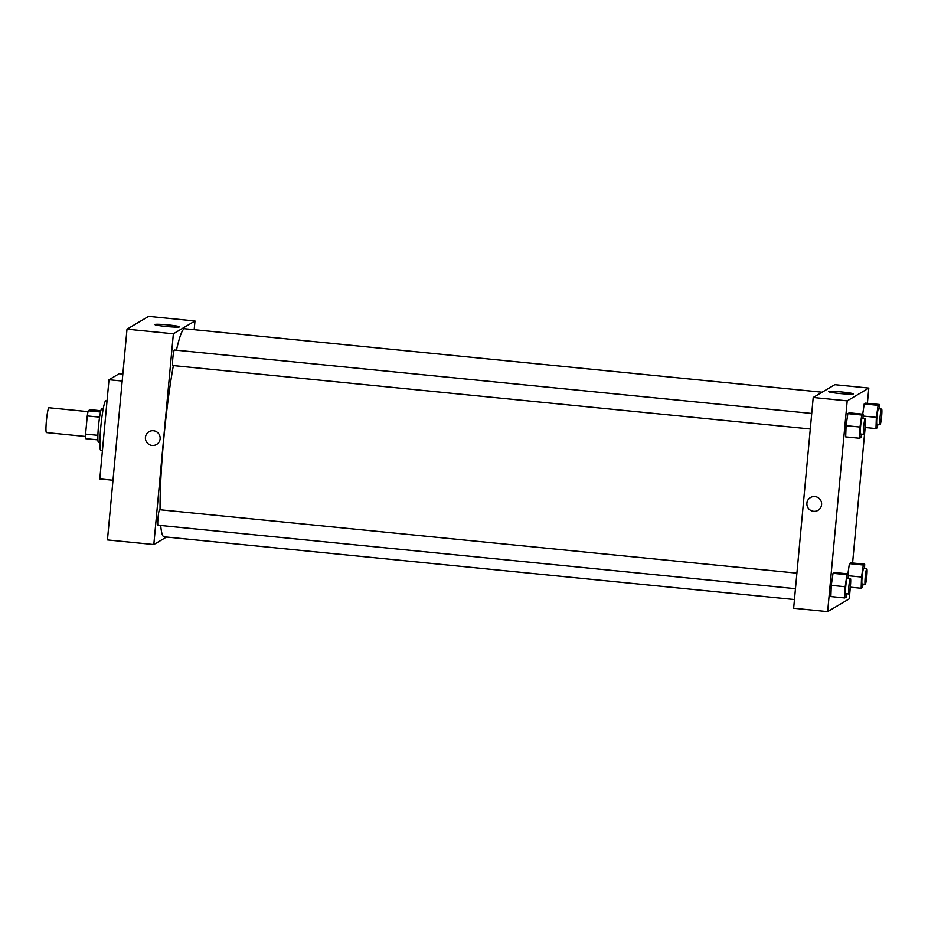 <?xml version="1.0" encoding="UTF-8"?>
<svg xmlns="http://www.w3.org/2000/svg" width="928" height="928" viewBox="0 0 928 928"><rect width="100%" height="100%" fill="white"/><g stroke="black" fill="none" stroke-linecap="round" stroke-linejoin="round"><path stroke-width="1.39" d="M88.021 411.626L48.906 407.728A12.482 1.195 95.7 0 0 46.4 420.906A12.482 1.195 95.7 0 0 46.435 432.576L85.55 436.473M100.514 411.986L88.218 410.756L90.086 409.654L100.816 410.721M97.892 435.325L85.585 434.095A16.762 1.601 95.7 0 0 85.631 438.654L97.916 439.872M85.585 434.095L87.267 415.906A16.762 1.601 95.7 0 1 88.218 410.756M99.586 417.136L87.267 415.906M99.888 442.598L98.519 442.459A17.168 1.636 -84.3 0 1 98.588 425.221A17.168 1.636 -84.3 0 1 101.918 408.308L103.286 408.448M107.033 400.977L105.78 400.85A24.963 2.39 95.7 0 0 100.769 427.193A24.963 2.39 95.7 0 0 100.839 450.532L102.428 450.695M122.844 374.065L119.178 373.706L109.005 379.726L99.806 478.906L112.996 480.228M122.194 381.037L109.005 379.726M127.008 329.162L107.451 539.934L127.008 329.162L148.619 316.367L127.008 329.162L173.374 333.778L194.984 320.984L194.172 329.684M811.722 413.447L174.394 350.007A7.807 0.742 95.7 0 0 172.875 357.698A7.807 0.742 95.7 0 0 172.852 365.528A7.807 0.742 95.7 0 0 172.898 365.516M796.908 573.144L159.581 509.704A7.807 0.742 95.7 0 0 158.062 517.383A7.807 0.742 95.7 0 0 158.038 525.225A7.807 0.742 95.7 0 0 158.085 525.213M166.518 537.034L153.816 544.55L173.374 333.778M173.362 365.586A104.539 9.999 95.7 0 0 163.757 439.072A104.539 9.999 95.7 0 0 160.057 509.75M160.706 525.492A104.539 9.999 95.7 0 0 164.047 536.79L794.461 599.546M822.115 392.196L184.753 328.744A104.539 9.999 95.7 0 0 176.436 350.204M153.816 544.55L107.451 539.934M168.432 324.951A12.342 0.858 -174.7 0 1 179.464 326.83A12.342 0.858 -174.7 0 1 167.098 326.552A12.342 0.858 -174.7 0 1 154.883 324.545A12.342 0.858 -174.7 0 1 168.432 324.951M194.984 320.984L148.619 316.367M149.002 431.706A7.412 7.354 -120.6 0 0 152.099 445.452A7.412 7.354 59.4 0 1 149.002 431.706A7.412 7.354 59.4 0 1 159.106 434.339A7.412 7.354 59.4 0 1 152.099 445.452A7.412 7.354 -120.6 0 0 156.554 444.466M850.338 587.18L849.259 598.838L827.648 611.633L793.649 608.246L813.206 397.474L834.817 384.679L868.817 388.066L867.402 403.297M846.081 425.662L845.686 436.879L846.081 425.662L847.844 413.633L846.081 425.662L859.989 427.042L861.752 415.013L863.133 414.201L862.982 418.551M849.224 412.809L847.844 413.633L849.224 412.809L863.133 414.201M864.212 403.935L862.715 414.155L864.212 403.935L865.592 403.123L864.212 403.935L878.132 405.327L879.5 404.504L879.35 408.854M849.398 563.632L847.902 573.852L849.398 563.632L850.779 562.82L849.398 563.632L863.307 565.013L864.687 564.201L864.536 568.551M827.648 611.633L847.206 400.85L868.817 388.066M865.163 427.495L852.588 562.994M831.268 585.359L830.873 596.565L831.268 585.359L833.031 573.318L831.268 585.359L845.176 586.74L846.939 574.71L848.32 573.898L848.157 578.248M834.4 572.506L833.031 573.318L834.4 572.506L848.32 573.898M839.747 393.507A12.342 0.858 -174.7 0 1 828.716 391.628A12.342 0.858 -174.7 0 1 841.093 391.906A12.342 0.858 -174.7 0 1 853.296 393.901A12.342 0.858 -174.7 0 1 839.747 393.507M847.206 400.85L813.206 397.474M821.582 504.67A7.412 7.354 59.4 0 1 807.917 507.686A7.412 7.354 59.4 0 1 818.183 497.698A7.412 7.354 59.4 0 1 821.582 504.67M810.469 497.559A7.412 7.354 -120.6 0 0 807.917 507.686A7.412 7.354 -120.6 0 0 818.02 510.307M861.462 434.084L860.975 437.448L859.595 438.26L859.989 427.042M865.221 418.772L862.135 418.47A7.807 0.742 95.7 0 0 860.569 426.706A7.807 0.742 95.7 0 0 860.592 433.991L863.678 434.304A7.807 0.742 95.7 0 0 865.198 426.613A7.807 0.742 95.7 0 0 865.221 418.772A7.807 0.742 95.7 0 0 863.655 427.008A7.807 0.742 95.7 0 0 863.678 434.304M859.595 438.26L845.686 436.879M861.752 415.013L847.844 413.633M877.842 424.386L877.343 427.75L875.974 428.574L876.357 417.356L878.132 405.327M881.6 409.086L878.514 408.772A7.807 0.742 95.7 0 0 876.937 417.008A7.807 0.742 95.7 0 0 876.96 424.305L880.057 424.606A7.807 0.742 95.7 0 0 881.565 416.916A7.807 0.742 95.7 0 0 881.6 409.086A7.807 0.742 95.7 0 0 880.034 417.322A7.807 0.742 95.7 0 0 880.057 424.606M875.974 428.574L865.105 427.483M876.357 417.356L863.063 416.034M879.5 404.504L865.592 403.123M846.649 593.769L846.162 597.145L844.782 597.957L845.176 586.74M850.408 578.469L847.322 578.156A7.807 0.742 95.7 0 0 845.756 586.392A7.807 0.742 95.7 0 0 845.779 593.688L848.865 593.99A7.807 0.742 95.7 0 0 850.384 586.31A7.807 0.742 95.7 0 0 850.408 578.469A7.807 0.742 95.7 0 0 848.842 586.705A7.807 0.742 95.7 0 0 848.865 593.99M844.782 597.957L830.873 596.565M846.939 574.71L833.031 573.318M863.028 584.083L862.53 587.447L861.161 588.259L861.544 577.042L863.307 565.013M866.787 568.771L863.69 568.47A7.807 0.742 95.7 0 0 862.124 576.706A7.807 0.742 95.7 0 0 862.147 583.99L865.244 584.304A7.807 0.742 95.7 0 0 866.752 576.613A7.807 0.742 95.7 0 0 866.787 568.771A7.807 0.742 95.7 0 0 865.221 577.007A7.807 0.742 95.7 0 0 865.244 584.304M861.161 588.259L850.292 587.18M861.544 577.042L848.25 575.72M864.687 564.201L850.779 562.82M172.852 365.528L810.283 428.98M795.47 588.677L158.038 525.225"/></g></svg>
